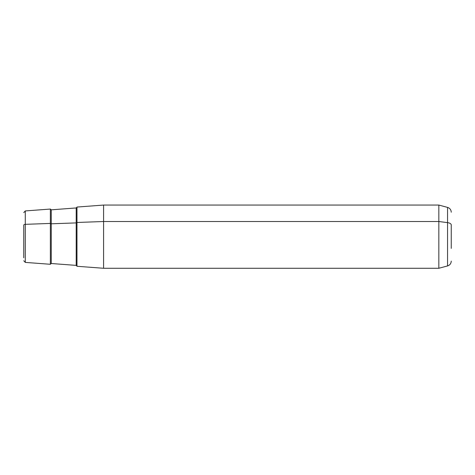 <?xml version="1.0" encoding="UTF-8"?>
<svg xmlns="http://www.w3.org/2000/svg" width="475" height="475" viewBox="0 0 475 475"><rect width="100%" height="100%" fill="white"/><g stroke="black" fill="none" stroke-linecap="round" stroke-linejoin="round"><path stroke-width="0.71" d="M451.25 261.119C451.102 263.56 449.867 265.163 447.551 265.935L438.835 268.274L103.592 268.274L76.98 266.279L76.98 222.472L103.592 221.516L103.592 268.274L103.592 221.516L76.98 222.472L76.98 207.058L103.592 205.063L103.592 221.516L438.835 221.516L438.835 268.274L438.835 221.516L103.592 221.516L103.592 205.063L438.835 205.063L438.835 221.516L447.551 222.638L447.551 265.935L447.551 222.638L438.835 221.516L438.835 205.063L447.551 207.397L447.551 222.638L447.551 207.397C449.867 208.175 451.102 209.778 451.25 212.218M23.75 225.126L23.75 257.794L23.75 225.126A1.662 0.796 0 0 1 25.288 224.331L50.362 223.428L50.362 264.284L50.362 223.428L25.288 224.331L25.288 210.936L25.288 224.331A1.662 0.796 180 0 0 23.75 225.126M23.75 260.739L25.288 262.402L25.288 224.331L25.288 262.402L50.362 264.284L51.258 263.512L51.258 209.825L51.258 223.796L76.208 222.9A0.831 0.398 180 0 0 76.98 222.502A0.831 0.398 0 0 1 76.208 222.9L76.208 207.949L76.208 222.9L51.258 223.796A0.831 0.398 0 0 1 50.362 223.428L50.362 209.053L50.362 223.428A0.831 0.398 180 0 0 51.258 223.796L51.258 263.512L76.208 265.388L76.208 222.9L76.208 265.388L76.98 266.214L76.98 222.472M451.25 248.389L451.25 224.948A4.987 2.393 180 0 0 447.551 222.638A4.987 2.393 0 0 1 451.25 224.948L451.25 248.389M23.75 212.592L25.288 210.936L50.362 209.053L51.258 209.825L76.208 207.949L76.98 207.124"/></g></svg>
